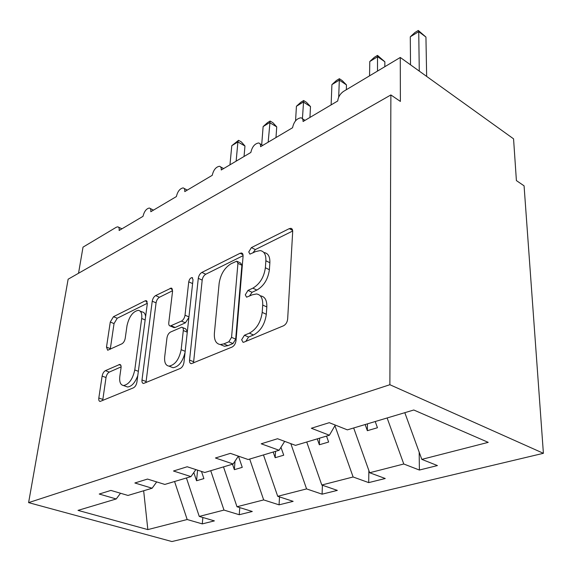 <?xml version="1.0" encoding="UTF-8"?>
<svg xmlns="http://www.w3.org/2000/svg" width="572" height="572" viewBox="0 0 572 572"><rect width="100%" height="100%" fill="white"/><g stroke="black" fill="none" stroke-linecap="round" stroke-linejoin="round"><path stroke-width="0.86" d="M241.649 339.747L243.064 342.328L243.872 342.178L283.483 325.804C285.85 324.524 287.244 322.279 287.659 319.083L292.7 231.417L292.399 229.486L291.091 228.335L289.26 228.643L251.401 247.605L248.748 251.952L249.935 254.132L255.663 251.558L260.188 250.579C264.192 251.258 266.087 254.647 265.866 260.753L265.372 267.753C263.999 277.234 259.824 284.034 252.845 288.159L247.998 290.397L245.281 294.823L246.575 297.19L252.331 294.794L256.521 293.965C260.868 294.68 262.934 298.37 262.72 305.048L262.198 312.391C260.775 322.293 256.506 329.222 249.371 333.161L244.43 335.242L241.649 339.747M105.405 370.642C103.768 371.607 102.674 373.43 102.123 376.097L98.82 398.012C98.577 400.107 99.013 401.251 100.121 401.451L133.448 387.823C135.221 386.829 136.386 384.92 136.922 382.089L147.319 303.646L146.053 300.643L145.095 300.865L113.463 316.709L110.274 322.05L106.492 347.132L107.686 350.257L121.907 343.815C123.588 342.792 124.689 340.955 125.218 338.309L127.02 325.59C129.15 316.509 132.918 311.418 138.317 310.331C141.062 310.818 142.185 313.535 141.692 318.49L134.77 369.955C132.697 379.229 128.95 384.42 123.523 385.535C120.456 384.985 119.219 381.939 119.82 376.412L121.05 367.753C121.264 365.744 120.821 364.643 119.734 364.45L105.405 370.642L109.295 372.086C107.658 373.051 106.564 374.867 106.02 377.527L102.688 400.543M389.882 384.72L28.6 502.631L171.922 541.541L543.4 453.303L389.882 384.72L390.883 94.945L400.379 101.43L400.278 57.465L343.6 91.356C340.154 93.779 338.195 96.99 337.73 100.979L303.067 121.514C303.124 119.341 302.409 118.097 300.908 117.796C296.618 118.511 293.836 121.829 292.557 127.742L260.567 146.689C260.682 144.494 260.024 143.25 258.587 142.971C254.704 143.665 252.123 146.818 250.858 152.445L221.25 169.984C221.407 167.775 220.806 166.538 219.433 166.273C215.901 166.938 213.499 169.955 212.241 175.318L184.756 191.606C184.956 189.389 184.406 188.159 183.104 187.902C179.873 188.545 177.627 191.434 176.383 196.568L150.793 211.726C151.037 209.509 150.543 208.28 149.299 208.036C146.332 208.658 144.23 211.425 142.993 216.345L119.119 230.487C119.398 228.278 118.947 227.063 117.768 226.827L116.302 227.241L83.019 247.14L78.528 273.273M28.6 502.631L68.132 279.207L390.883 94.945M189.554 360.088C189.396 362.262 189.983 363.463 191.305 363.685L232.075 347.054C234.234 345.874 235.542 343.743 236.007 340.669L243.093 256.063L242.757 253.897L241.677 253.01L240.097 253.267L201.866 272.422C199.95 273.623 198.763 275.59 198.291 278.321L189.554 360.088L193.643 361.733L193.629 362.948M180.266 368.468L143.5 383.483C142.292 383.276 141.792 382.103 141.992 379.972L152.238 301.201C152.738 298.577 153.861 296.704 155.613 295.595L171.207 288.066L172.58 291.098L168.776 322.772C168.611 324.739 169.105 325.818 170.256 326.019L181.431 321.114C183.333 319.977 184.527 318.011 185.021 315.208L188.746 281.839C189.311 279.3 190.397 277.878 192.013 277.577L193.029 279.708L183.962 362.426C183.448 365.372 182.218 367.388 180.266 368.468M419.183 452.166L419.383 470.041L437.423 465.565L421.814 459.373L488.216 442.356L413.778 410.002L347.361 429.858L329.265 422.687L311.34 428.249L329.393 435.235L295.495 445.366L277.542 438.731L261.211 443.8L279.115 450.264L248.148 459.516L230.373 453.36L215.444 457.993L233.154 463.999L204.755 472.493L187.187 466.759L173.48 471.006L190.969 476.612L164.829 484.427L147.497 479.071L134.87 482.982L152.123 488.231L127.978 495.445L110.896 490.418L99.235 494.036L116.223 498.963L120.513 493.25M152.123 488.231L156.692 481.91M190.969 476.612L195.853 469.591M233.154 463.999L238.36 456.127M279.115 450.264L284.67 441.369M202.867 517.488L202.273 523.888L214.4 520.885L199.249 516.423L223.988 510.081L210.732 470.706M186.429 477.97L199.249 516.423M239.775 507.614L239.246 514.721L252.288 511.482L236.987 506.749L263.671 499.914L249.692 459.059M223.495 466.888L236.987 506.749M279.515 496.904L279.065 504.84L293.143 501.351L277.713 496.31L306.578 488.91L290.819 443.636M263.47 454.94L277.713 496.31M322.408 485.228L322.086 494.172L337.323 490.39L321.793 485.013L353.117 476.984L334.935 425.711M306.728 442.006L321.793 485.013M368.861 470.534L368.697 482.611L385.249 478.507L369.655 472.744L403.775 463.999L419.383 470.041M353.675 427.97L369.655 472.744M329.393 435.235L335.299 425.082M404.812 412.684L421.814 459.373M400.278 57.465L513.556 138.832L516.402 180.595L524.074 185.828L543.4 453.303M174.574 481.517L187.18 519.519L202.273 523.888M239.246 514.721L223.988 510.081M279.065 504.84L263.671 499.914M322.086 494.172L306.578 488.91M368.697 482.611L353.117 476.984M143.658 490.762L147.841 529.601L187.18 519.519M147.841 529.601L78.006 510.381L116.223 498.963M193.801 472.536L196.553 480.752L203.889 478.6L201.48 471.428M232.497 464.199L234.356 469.669L242.263 467.353L238.452 456.163M273.202 452.03L275.168 457.707L283.719 455.205L280.974 447.283M317.274 438.853L319.348 444.759L328.628 442.042L326.526 436.086M365.143 424.546L367.346 430.695L377.448 427.734L375.218 421.535M387.13 417.975L403.775 463.999M367.446 423.852L367.346 430.695M319.605 438.159L319.348 444.759M275.547 451.329L275.168 457.707M235.028 461.161L234.356 469.669M197.583 470.155L196.553 480.752M245.817 341.377L248.577 337.044L253.525 334.985C260.66 331.066 264.922 324.16 266.316 314.278L262.198 312.391M260.582 295.874C264.943 296.596 267.024 300.286 266.824 306.95L266.316 314.278M264.15 252.567C268.161 253.26 270.07 256.649 269.87 262.741L269.391 269.727C268.039 279.186 263.871 285.971 256.885 290.068L252.037 292.292L249.406 296.132M292.707 231.002L255.341 249.578L252.867 252.946M243.114 255.655L205.756 274.231C203.839 275.432 202.645 277.391 202.188 280.116L193.643 361.733M228.829 341.791L231.56 337.351L237.938 263.349L236.779 261.161L231.024 263.763C224.553 267.775 220.592 274.274 219.155 283.254L214.393 333.161C213.978 340.004 215.951 343.801 220.32 344.544L223.816 343.894L228.829 341.791L232.961 343.55L235.685 339.125L231.56 337.351M237.48 261.504L240.719 263.084L241.885 265.265L235.685 339.125M221.185 344.909L224.438 346.282L227.942 345.638L223.816 343.894M232.961 343.55L227.942 345.638M172.608 290.712L159.438 297.261C157.686 298.37 156.564 300.228 156.07 302.853L145.96 382.654M173.409 327.341L175.196 327.477L185.399 322.801L188.882 317.517M164.693 356.806C164.214 362.441 165.644 365.551 168.983 366.13C175.046 364.972 179.107 359.488 181.16 349.685L183.305 330.53C183.462 328.514 182.933 327.406 181.739 327.198L170.506 332.06C168.647 333.154 167.467 335.106 166.967 337.902L164.693 356.806M170.842 366.859L173.037 367.717C178.757 366.781 182.761 361.654 185.063 352.338M187.337 331.624L185.714 328.879L182.575 327.556M121.114 366.866L109.295 372.086M125.711 386.336L127.506 386.994C131.639 386.572 135.064 382.782 137.78 375.618M145.61 316.552C145.231 313.706 144.065 312.169 142.135 311.94L140.111 311.089M147.361 303.267L117.231 318.247L114.042 323.58L110.253 349.256M426.655 76.412L425.94 37.058L418.733 31.653L410.288 36.801L410.524 64.822M410.288 36.801L414.936 32.511L418.296 30.459L418.733 31.653L419.276 71.107M418.296 30.459L425.94 37.058M384.827 66.702L384.863 61.79L377.663 56.707L369.784 61.511L369.548 75.84M369.784 61.511L374.367 57.307L377.506 55.391L377.499 71.092M377.506 55.391L384.863 61.79M346.325 89.725L346.468 84.899L339.289 80.116L331.91 84.613L331.124 104.898M331.91 84.613L336.436 80.495L339.375 78.7L338.695 97.161M339.375 78.7L342.235 80.609L346.468 84.899M309.945 117.439L310.496 106.556L303.346 102.038L296.432 106.256L295.567 120.799M296.432 106.256L300.886 102.224L303.646 100.536L302.424 118.711M303.646 100.536L306.492 102.338L310.496 106.556M275.983 137.559L276.734 126.884L269.619 122.615L263.127 126.576L261.697 144.78M263.127 126.576L267.517 122.622L270.106 121.035L268.161 142.192M270.106 121.035L272.937 122.744L276.734 126.884M244.044 156.478L244.966 146.003L237.909 141.956L231.789 145.688L229.958 164.822M231.789 145.688L238.56 140.319L237.909 141.956L236.136 161.168M238.56 140.319L241.37 141.935L244.966 146.003M253.525 334.985L249.371 333.161M266.824 306.95L262.72 305.048M252.037 292.292L247.998 290.397M256.885 290.068L252.845 288.159M269.391 269.727L265.372 267.753M269.87 262.741L265.866 260.753M255.341 249.578L251.401 247.605M292.664 230.445L289.26 228.643M248.577 337.044L244.43 335.242M202.188 280.116L198.291 278.321M205.756 274.231L201.866 272.422M243.036 254.719L240.097 253.267M241.885 265.265L237.938 263.349M146.01 381.481L141.992 379.972M156.07 302.853L152.238 301.201M159.438 297.261L155.613 295.595M172.494 289.353L170.156 288.309M175.196 327.477L171.25 325.811M185.399 322.801L181.431 321.114M188.953 316.909L185.021 315.208M192.6 283.598L188.746 281.839M185.178 351.315L181.16 349.685M187.273 332.196L183.305 330.53M120.856 365.344L118.933 364.614M138.352 371.314L134.77 369.955M145.159 319.941L141.692 318.49M110.317 348.613L106.492 347.132M114.042 323.58L110.274 322.05M117.231 318.247L113.463 316.709M147.24 301.78L145.095 300.865M102.767 399.406L98.82 398.012M106.02 377.527L102.123 376.097M305.033 120.349L302.452 118.754M262.755 145.395L259.938 143.758M223.631 168.576L220.613 166.917M187.316 190.09L184.127 188.438M153.51 210.117L150.2 208.48M121.965 228.8L118.554 227.198M292.056 228.943L290.841 228.292M242.457 253.468L241.441 252.967M224.438 346.282L220.32 344.544M171.972 288.41L171.207 288.066M174.203 327.677L170.256 326.019M192.6 277.842L192.013 277.577M173.037 367.717L168.983 366.13M120.377 364.693L119.734 364.45M127.506 386.994L123.523 385.535M146.747 300.936L146.053 300.643"/></g></svg>
